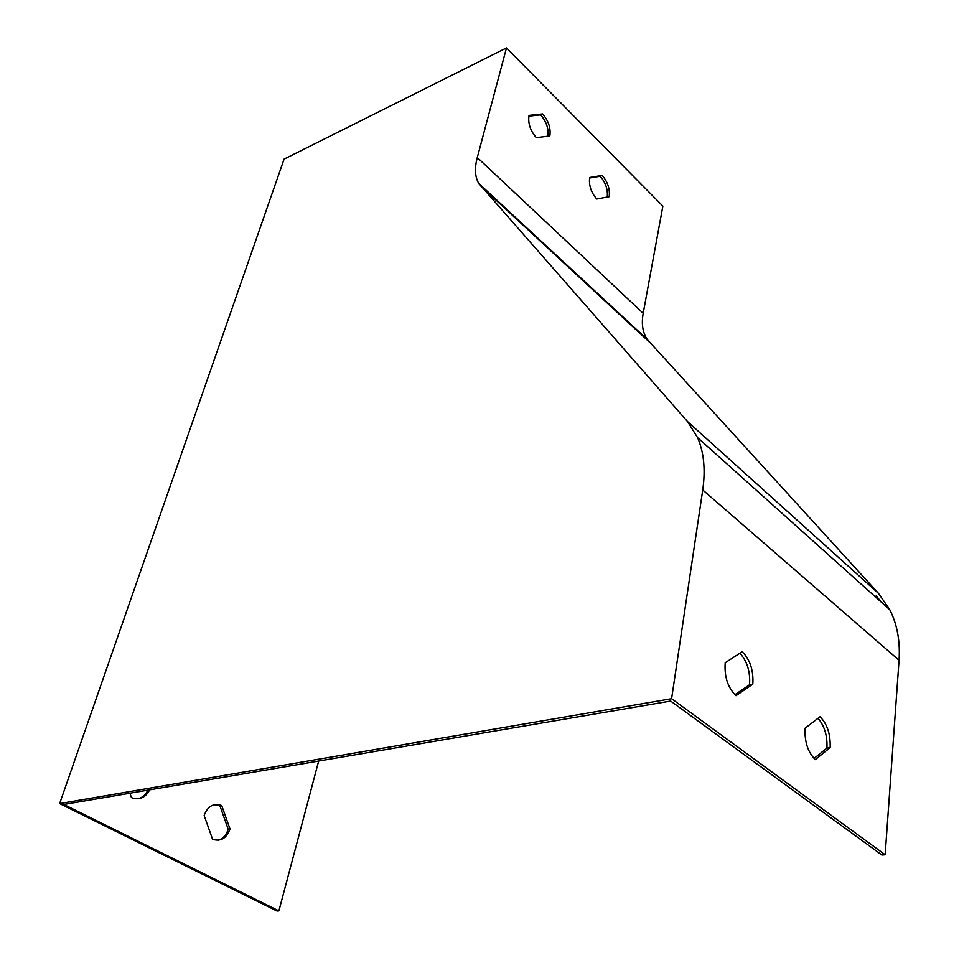 <?xml version="1.0" encoding="UTF-8"?>
<svg xmlns="http://www.w3.org/2000/svg" width="959" height="959" viewBox="0 0 959 959"><rect width="100%" height="100%" fill="white"/><g stroke="black" fill="none" stroke-linecap="round" stroke-linejoin="round"><path stroke-width="1.44" d="M149.652 789.844C145.672 797.337 140.05 800.094 132.798 798.128L131.455 797.564L129.909 793.201M318.676 761.038L278.889 910.882L63.821 804.469L670.665 701.053L881.92 855.044L885.157 854.745L671.6 698.703L702.743 489.977C705.62 469.706 703.906 452.264 697.601 437.64L687.507 421.552L478.721 183.361C474.945 176.924 474.465 168.316 477.282 157.54L506.472 47.95L662.861 206.113L643.189 313.293C641.319 323.782 642.638 332.461 647.133 339.318L878.588 593.477L889.832 609.804C897.204 624.381 900.285 641.199 899.062 660.26L885.157 854.745M221.757 805.62L230.004 828.984C226.744 837.95 221.277 841.487 213.605 839.581L212.502 839.113L204.147 815.498C207.444 806.723 212.814 803.222 220.258 804.997L221.757 805.62L219.959 805.896L228.206 829.235C226.288 835.241 222.86 838.909 217.909 840.252M536.333 137.664C530.279 130.676 527.846 123.255 529.032 115.416L542.614 113.953C548.548 120.87 550.957 128.206 549.831 135.95L536.333 137.664M596.726 199.016C591.044 192.435 588.694 185.255 589.677 177.499L602.192 175.425C607.766 181.958 610.092 189.055 609.169 196.715L596.726 199.016M547.961 136.19C548.764 128.554 546.318 121.445 540.612 114.876L528.877 116.147M607.251 197.075C607.97 189.486 605.62 182.558 600.202 176.264L589.569 178.026M735.997 695.695C727.857 687.747 724.249 676.754 725.196 662.741L742.182 651.736C750.106 659.636 753.642 670.449 752.815 684.163L735.997 695.695M815.33 759.624C807.91 752.312 804.493 741.858 805.069 728.241L820.053 716.745C827.269 724.009 830.638 734.306 830.146 747.636L815.33 759.624M734.906 694.748L749.542 684.726C750.429 671.839 747.217 661.338 739.904 653.211M814.047 758.473L826.934 748.092C827.497 735.817 824.524 725.891 818.015 718.303M671.6 698.703L59.65 803.582L284.08 159.134L506.472 47.95M278.889 910.882L277.055 911.05L59.65 803.582M147.866 790.144C145.636 794.759 142.376 797.648 138.072 798.823M228.206 829.235L230.004 828.984M214.181 804.709L219.959 805.896M876.202 595.767L881.441 602.288M749.542 684.726L752.815 684.163M826.934 748.092L830.146 747.636M540.612 114.876L542.614 113.953M600.202 176.264L602.192 175.425M643.189 313.293L477.282 157.54M899.062 660.26L702.743 489.977M649.183 341.907L480.483 185.758M878.588 593.477L687.507 421.552M218.46 805.272L220.258 804.997M647.133 339.318L478.721 183.361M889.832 609.804L697.601 437.64"/></g></svg>
